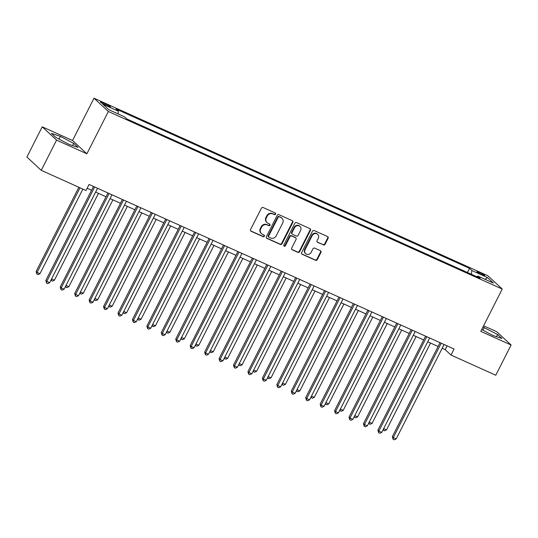 <?xml version="1.0" encoding="UTF-8"?>
<svg xmlns="http://www.w3.org/2000/svg" width="538" height="538" viewBox="0 0 538 538"><rect width="100%" height="100%" fill="white"/><g stroke="black" fill="none" stroke-linecap="round" stroke-linejoin="round"><path stroke-width="0.81" d="M275.55 214.144A0.935 0.861 132.8 0 0 275.174 212.961L263.129 207.527A1.338 1.237 132.8 0 0 261.394 208.206L250.56 229.551A1.338 1.237 132.8 0 0 251.091 231.253L263.143 236.68A0.935 0.861 132.8 0 0 264.198 235.16A0.935 0.861 132.8 0 0 263.983 235.019L262.423 234.319A4.284 3.948 132.8 0 1 261.434 233.667A4.284 3.948 132.8 0 1 260.722 228.885L261.623 227.11A4.284 3.948 132.8 0 1 267.178 224.945L268.738 225.651A0.935 0.861 132.8 0 0 269.794 224.131A0.935 0.861 132.8 0 0 269.578 223.99L268.018 223.283A4.284 3.948 132.8 0 1 267.03 222.631A4.284 3.948 132.8 0 1 266.317 217.856L267.218 216.074A4.284 3.948 132.8 0 1 272.773 213.916L274.333 214.622A0.935 0.861 132.8 0 0 275.55 214.144M267.03 222.631L266.646 222.275A4.284 3.948 132.8 0 1 265.927 217.493L266.835 215.718A4.284 3.948 132.8 0 1 272.383 213.559L273.943 214.258A0.935 0.861 132.8 0 0 275.167 212.954M250.614 230.842A1.338 1.237 132.8 0 0 250.708 230.889L262.752 236.323A0.935 0.861 132.8 0 0 263.976 235.019M261.434 233.667L261.051 233.304A4.284 3.948 132.8 0 1 260.331 228.529L261.233 226.747A4.284 3.948 132.8 0 1 266.787 224.588L268.348 225.287A0.935 0.861 132.8 0 0 269.572 223.983M479.62 272.497A4.365 0.498 26.9 0 0 476.971 271.67A4.365 0.498 26.9 0 0 482.102 274.797A4.365 0.498 26.9 0 0 484.751 275.624A4.365 0.498 26.9 0 0 479.62 272.497M323.345 244.945A1.338 1.237 132.8 0 0 325.08 244.272L328.119 238.28A1.338 1.237 132.8 0 0 327.581 236.585L314.205 230.553A1.338 1.237 132.8 0 0 312.47 231.226L301.636 252.578A1.338 1.237 132.8 0 0 302.174 254.272L315.55 260.305A1.338 1.237 132.8 0 0 317.286 259.632L320.957 252.396A1.338 1.237 132.8 0 0 320.426 250.701L314.696 248.119A1.338 1.237 132.8 0 0 312.961 248.791L311.146 252.383A3.584 3.302 132.8 0 1 305.678 253.64A3.584 3.302 132.8 0 1 305.08 249.645L312.208 235.59A3.584 3.302 132.8 0 1 317.676 234.333A3.584 3.302 132.8 0 1 318.274 238.327L317.084 240.668A1.338 1.237 132.8 0 0 317.615 242.362L322.955 244.588A1.338 1.237 132.8 0 0 324.69 243.916L327.729 237.924A1.338 1.237 132.8 0 0 327.676 236.633M480.777 331.354L511.1 345.019L495.774 375.228L451.012 355.053L454.079 349.007L89.066 184.467L86.006 190.506L41.244 170.331L56.571 140.122L86.887 153.787L108.346 111.501L502.236 289.061L480.777 331.354M292.854 222.389A1.338 1.237 132.8 0 0 292.322 220.688L278.946 214.655A1.338 1.237 132.8 0 0 277.211 215.334L266.377 236.68A1.338 1.237 132.8 0 0 266.909 238.381L280.291 244.413A1.338 1.237 132.8 0 0 282.026 243.734L292.854 222.389L292.47 222.026A1.338 1.237 132.8 0 0 292.416 220.735M296.572 222.604L309.955 228.637A1.338 1.237 132.8 0 1 310.487 230.331L299.653 251.683A1.338 1.237 132.8 0 1 297.918 252.356L292.195 249.78A1.338 1.237 132.8 0 1 291.663 248.079L296.055 239.423A1.338 1.237 132.8 0 0 295.523 237.722L291.724 236.014A1.338 1.237 132.8 0 0 289.989 236.686L285.416 245.705A0.935 0.861 132.8 0 1 283.983 246.034A0.935 0.861 132.8 0 1 283.829 244.985L294.837 223.283A1.338 1.237 132.8 0 1 296.572 222.604M105.387 104.957L107.923 106.107A4.23 0.484 26.9 0 0 110.492 106.901A4.23 0.484 26.9 0 0 105.522 103.874L102.98 102.731A4.23 0.484 26.9 0 0 100.411 101.931A4.23 0.484 26.9 0 0 105.387 104.957M108.346 111.501L94.002 98.205L487.892 275.765L502.236 289.061M467.421 272.49L469.519 268.361L116.06 109.026L118.407 111.198L102.812 104.17L108.777 109.698L124.372 116.733L126.719 118.905L480.178 278.24L477.831 276.068L476.977 276.794M469.519 268.361L471.866 270.533L487.455 277.561L493.427 283.096L477.831 276.068M86.887 153.787L72.549 140.499L42.226 126.827L56.571 140.122M42.226 126.827L26.9 157.035L41.244 170.331M511.1 345.019L496.756 331.724L483.601 325.793M72.549 140.499L94.002 98.205M442.155 348.288L445.202 349.66L451.012 355.053M87.143 188.253L91.581 190.257M95.629 192.079L106.02 196.76M110.068 198.589L120.458 203.27M124.507 205.099L134.897 209.78M138.945 211.602L149.335 216.289M153.384 218.112L163.774 222.799M167.822 224.622L178.213 229.309M182.261 231.132L192.651 235.819M196.7 237.641L207.09 242.322M211.138 244.151L221.528 248.832M225.577 250.661L235.967 255.342M240.015 257.164L250.405 261.851M254.454 263.674L264.844 268.361M268.892 270.184L279.283 274.871M283.331 276.693L293.721 281.381M297.77 283.203L308.16 287.884M312.208 289.713L322.598 294.394M326.647 296.223L337.037 300.903M341.085 302.726L351.475 307.413M355.524 309.236L365.914 313.923M369.962 315.745L380.353 320.433M384.401 322.255L394.791 326.936M398.84 328.765L409.23 333.446M413.278 335.275L423.668 339.955M427.717 341.785L438.107 346.465M447.118 345.873L445.202 349.66M118.407 111.198L118.017 113.868M471.328 274.252L471.866 270.533M487.455 277.561L485.108 279.343M69.019 144.379L78.01 147.399L73.686 143.397L60.384 136.37L51.392 133.35L55.717 137.351L69.019 144.379M481.698 329.538L492.942 335.477L501.927 338.503L497.61 334.495L482.976 327.023M59.005 139.086L60.384 136.37M72.583 145.576L73.686 143.397M496.507 336.674L497.61 334.495M482.922 330.191L484.301 327.467M266.431 237.971A1.338 1.237 132.8 0 0 266.525 238.018L279.901 244.05A1.338 1.237 132.8 0 0 281.636 243.378L292.47 222.026M279.35 216.881A0.935 0.861 132.8 0 0 278.133 217.352L268.63 236.095A0.935 0.861 132.8 0 0 269 237.278L270.641 238.025A4.284 3.948 132.8 0 0 276.196 235.866L282.699 223.055A4.284 3.948 132.8 0 0 281.979 218.273A4.284 3.948 132.8 0 0 280.991 217.621L278.96 216.525A0.935 0.861 132.8 0 0 277.749 216.996L278.133 217.352M268.785 237.137L268.395 236.781A0.935 0.861 132.8 0 1 268.24 235.731L277.749 216.996M281.979 218.273L281.589 217.917A4.284 3.948 132.8 0 0 280.607 217.265L280.991 217.621M278.96 216.525L280.607 217.265M291.71 249.37A1.338 1.237 132.8 0 0 291.804 249.417L297.534 251.999A1.338 1.237 132.8 0 0 299.269 251.327L310.096 229.975A1.338 1.237 132.8 0 0 310.049 228.684M295.833 237.93L295.443 237.567A1.338 1.237 132.8 0 0 295.133 237.366L291.334 235.651A1.338 1.237 132.8 0 0 289.599 236.33L285.026 245.341L285.416 245.705M283.822 245.819A0.935 0.861 132.8 0 0 285.026 245.341M300.614 230.439A3.584 3.302 132.8 0 0 300.016 226.444A3.584 3.302 132.8 0 0 294.548 227.702L292.033 232.658A1.338 1.237 132.8 0 0 292.564 234.353L296.364 236.061A1.338 1.237 132.8 0 0 298.099 235.388L300.614 230.439M300.016 226.444L299.626 226.088A3.584 3.302 132.8 0 0 294.158 227.345L294.548 227.702M292.255 234.151L291.872 233.788A1.338 1.237 132.8 0 1 291.65 232.295L294.158 227.345M317.138 241.959A1.338 1.237 132.8 0 0 317.232 242.006L322.955 244.588M317.676 234.333L317.286 233.976A3.584 3.302 132.8 0 0 311.818 235.234L312.208 235.59M305.678 253.64L305.288 253.284A3.584 3.302 132.8 0 1 304.69 249.289L311.818 235.234M301.69 253.869A1.338 1.237 132.8 0 0 301.784 253.916L315.16 259.948A1.338 1.237 132.8 0 0 316.895 259.269L320.567 252.04A1.338 1.237 132.8 0 0 320.52 250.748M78.844 187.278L36.12 271.488L37.088 272.389L39.973 273.687L82.886 189.107M80.001 187.802L37.088 272.389L36.866 274.077L36.12 271.488M39.973 273.687L38.023 274.602L36.866 274.077M93.504 186.464L45.811 280.473L46.779 281.374L94.661 186.989M49.664 282.672L47.714 283.587L46.557 283.062L46.779 281.374L49.664 282.672L97.546 188.287M46.557 283.062L45.811 280.473M51.574 278.919L54.412 280.197L98.467 193.357M54.412 280.197L52.462 281.112L50.915 280.211M51.305 280.587L51.507 279.047M66.013 285.429L68.851 286.707L112.906 199.867M68.851 286.707L66.9 287.622L65.354 286.72M65.744 287.097L65.945 285.55M80.451 291.932L83.289 293.217L127.345 206.377M83.289 293.217L81.339 294.125L79.792 293.23M80.182 293.607L80.384 292.06M107.943 192.974L60.249 286.983L61.218 287.877L109.1 193.498M64.103 289.182L62.152 290.09L60.996 289.572L61.218 287.877L64.103 289.182L111.991 194.796M60.996 289.572L60.249 286.983M122.382 199.484L74.688 293.492L75.656 294.387L123.538 200.008M78.541 295.692L76.591 296.599L75.434 296.082L75.656 294.387L78.541 295.692L126.43 201.306M75.434 296.082L74.688 293.492M136.82 205.993L89.126 300.002L90.095 300.897L137.977 206.511M92.98 302.201L91.03 303.109L89.873 302.591L90.095 300.897L92.98 302.201L140.869 207.816M89.873 302.591L89.126 300.002M94.89 298.442L97.728 299.727L141.783 212.887M97.728 299.727L95.777 300.634L94.231 299.74M94.621 300.117L94.823 298.57M151.259 212.503L103.565 306.505L104.533 307.406L152.415 213.021M107.418 308.711L105.468 309.619L104.311 309.101L104.533 307.406L107.418 308.711L155.307 214.326M104.311 309.101L103.565 306.505M109.328 304.952L112.166 306.236L156.222 219.396M112.166 306.236L110.216 307.144L108.669 306.25M109.059 306.626L109.261 305.08M123.767 311.462L126.605 312.746L170.66 225.906M126.605 312.746L124.655 313.654L123.108 312.76M123.498 313.136L123.7 311.589M138.205 317.971L141.043 319.249L185.106 232.416M141.043 319.249L139.093 320.164L137.546 319.263M137.936 319.639L138.138 318.099M152.644 324.481L155.482 325.759L199.544 238.919M155.482 325.759L153.532 326.674L151.985 325.772M152.375 326.149L152.577 324.609M167.083 330.991L169.921 332.269L213.983 245.429M169.921 332.269L167.97 333.183L166.424 332.282M166.814 332.659L167.015 331.112M165.697 219.006L118.004 313.015L118.972 313.916L166.854 219.531M121.857 315.214L119.907 316.129L118.75 315.604L118.972 313.916L121.857 315.214L169.746 220.836M118.75 315.604L118.004 313.015M180.136 225.516L132.442 319.525L133.411 320.426L181.293 226.041M136.296 321.724L134.345 322.639L133.189 322.114L133.411 320.426L136.296 321.724L184.184 227.345M133.189 322.114L132.442 319.525M194.574 232.026L146.881 326.035L147.849 326.936L195.731 232.55M150.734 328.234L148.784 329.148L147.627 328.624L147.849 326.936L150.734 328.234L198.623 233.848M147.627 328.624L146.881 326.035M209.013 238.536L161.319 332.545L162.288 333.439L210.17 239.06M165.173 334.744L163.222 335.651L162.066 335.134L162.288 333.439L165.173 334.744L213.061 240.358M162.066 335.134L161.319 332.545M223.452 245.046L175.758 339.054L176.726 339.949L224.608 245.57M179.618 341.253L177.661 342.161L176.504 341.643L176.726 339.949L179.618 341.253L227.5 246.868M176.504 341.643L175.758 339.054M181.521 337.494L184.359 338.779L228.421 251.939M184.359 338.779L182.409 339.686L180.862 338.792M181.252 339.169L181.454 337.622M237.89 251.555L190.196 345.564L191.165 346.459L239.047 252.073M194.057 347.763L192.1 348.671L190.943 348.153L191.165 346.459L194.057 347.763L241.939 253.378M190.943 348.153L190.196 345.564M195.96 344.004L198.804 345.288L242.86 258.448M198.804 345.288L196.847 346.196L195.301 345.302M195.691 345.678L195.893 344.132M252.329 258.065L204.635 352.067L205.603 352.968L253.485 258.583M208.495 354.273L206.538 355.181L205.381 354.663L205.603 352.968L208.495 354.273L256.377 259.888M205.381 354.663L204.635 352.067M210.398 350.514L213.243 351.798L257.298 264.958M213.243 351.798L211.286 352.706L209.739 351.812M210.129 352.188L210.331 350.641M266.767 264.568L219.074 358.577L220.042 359.478L267.924 265.093M222.934 360.776L220.977 361.691L219.82 361.166L220.042 359.478L222.934 360.776L270.816 266.397M219.82 361.166L219.074 358.577M224.837 357.024L227.682 358.308L271.737 271.468M227.682 358.308L225.725 359.216L224.178 358.321M224.568 358.698L224.77 357.151M281.206 271.078L233.512 365.087L234.481 365.988L282.363 271.603M237.372 367.286L235.415 368.2L234.259 367.676L234.481 365.988L237.372 367.286L285.254 272.907M234.259 367.676L233.512 365.087M239.275 363.533L242.12 364.811L286.176 277.971M242.12 364.811L240.163 365.726L238.616 364.825M239.006 365.201L239.208 363.661M295.644 277.588L247.951 371.597L248.919 372.498L296.801 278.112M251.811 373.796L249.854 374.71L248.697 374.186L248.919 372.498L251.811 373.796L299.693 279.41M248.697 374.186L247.951 371.597M253.714 370.043L256.559 371.321L300.614 284.481M256.559 371.321L254.602 372.235L253.055 371.334M253.445 371.711L253.647 370.171M310.083 284.098L262.389 378.106L263.358 379.001L311.24 284.622M266.249 380.305L264.293 381.213L263.136 380.696L263.358 379.001L266.249 380.305L314.131 285.92M263.136 380.696L262.389 378.106M268.153 376.553L270.997 377.831L315.053 290.991M270.997 377.831L269.04 378.745L267.494 377.844M267.884 378.221L268.085 376.674M282.591 383.056L285.436 384.34L329.491 297.501M285.436 384.34L283.479 385.248L281.932 384.354M282.322 384.731L282.524 383.184M297.03 389.566L299.874 390.85L343.93 304.01M299.874 390.85L297.918 391.758L296.371 390.864M296.761 391.24L296.963 389.694M311.468 396.076L314.313 397.36L358.369 310.52M314.313 397.36L312.356 398.268L310.809 397.374M311.199 397.75L311.401 396.203M325.907 402.585L328.752 403.87L372.807 317.03M328.752 403.87L326.795 404.778L325.248 403.883M325.638 404.26L325.84 402.713M340.346 409.095L343.19 410.373L387.246 323.533M343.19 410.373L341.233 411.288L339.686 410.386M340.077 410.763L340.278 409.223M354.784 415.605L357.629 416.883L401.684 330.043M357.629 416.883L355.672 417.797L354.125 416.896M354.515 417.273L354.724 415.733M369.223 422.115L372.067 423.393L416.123 336.553M372.067 423.393L370.11 424.307L368.564 423.406M368.954 423.783L369.162 422.236M383.661 428.618L386.506 429.902L430.561 343.062M386.506 429.902L384.549 430.81L383.002 429.916M383.399 430.292L383.601 428.746M324.522 290.607L276.828 384.616L277.796 385.511L325.678 291.132M280.688 386.815L278.731 387.723L277.574 387.205L277.796 385.511L280.688 386.815L328.57 292.43M277.574 387.205L276.828 384.616M338.96 297.117L291.266 391.126L292.235 392.02L340.124 297.635M295.127 393.325L293.17 394.233L292.013 393.715L292.235 392.02L295.127 393.325L343.009 298.94M292.013 393.715L291.266 391.126M353.399 303.627L305.705 397.629L306.673 398.53L354.562 304.145M309.565 399.835L307.608 400.743L306.452 400.225L306.673 398.53L309.565 399.835L357.447 305.45M306.452 400.225L305.705 397.629M367.837 310.13L320.144 404.139L321.112 405.04L369.001 310.655M324.004 406.338L322.047 407.253L320.89 406.728L321.112 405.04L324.004 406.338L371.886 311.959M320.89 406.728L320.144 404.139M382.276 316.64L334.582 410.649L335.551 411.55L383.439 317.164M338.442 412.848L336.485 413.762L335.329 413.238L335.551 411.55L338.442 412.848L386.324 318.469M335.329 413.238L334.582 410.649M396.714 323.15L349.021 417.158L349.989 418.06L397.878 323.674M352.881 419.358L350.924 420.272L349.767 419.748L349.989 418.06L352.881 419.358L400.763 324.972M349.767 419.748L349.021 417.158M411.153 329.659L363.459 423.668L364.428 424.563L412.316 330.184M367.32 425.867L365.363 426.775L364.213 426.257L364.428 424.563L367.32 425.867L415.201 331.482M364.213 426.257L363.459 423.668M425.592 336.169L377.898 430.178L378.866 431.072L426.755 336.694M381.758 432.377L379.801 433.285L378.651 432.767L378.866 431.072L381.758 432.377L429.64 337.992M378.651 432.767L377.898 430.178M440.03 342.679L392.337 436.688L393.305 437.582L441.194 343.197M396.197 438.887L394.24 439.795L393.09 439.277L393.305 437.582L396.197 438.887L444.079 344.502M393.09 439.277L392.337 436.688M102.576 103.531L102.98 102.731M105.051 104.809L105.522 103.874M272.383 213.559L272.773 213.916M266.835 215.718L267.218 216.074M265.927 217.493L266.317 217.856M268.348 225.287L268.738 225.651M266.787 224.588L267.178 224.945M261.233 226.747L261.623 227.11M260.331 228.529L260.722 228.885M262.752 236.323L263.143 236.68M250.708 230.889L251.091 231.253M273.943 214.258L274.333 214.622M281.636 243.378L282.026 243.734M279.901 244.05L280.291 244.413M266.525 238.018L266.909 238.381M268.24 235.731L268.63 236.095M310.096 229.975L310.487 230.331M299.269 251.327L299.653 251.683M297.534 251.999L297.918 252.356M291.804 249.417L292.195 249.78M295.133 237.366L295.523 237.722M291.334 235.651L291.724 236.014M289.599 236.33L289.989 236.686M291.65 232.295L292.033 232.658M317.232 242.006L317.615 242.362M304.69 249.289L305.08 249.645M320.567 252.04L320.957 252.396M316.895 259.269L317.286 259.632M315.16 259.948L315.55 260.305M301.784 253.916L302.174 254.272M327.729 237.924L328.119 238.28M324.69 243.916L325.08 244.272"/></g></svg>
